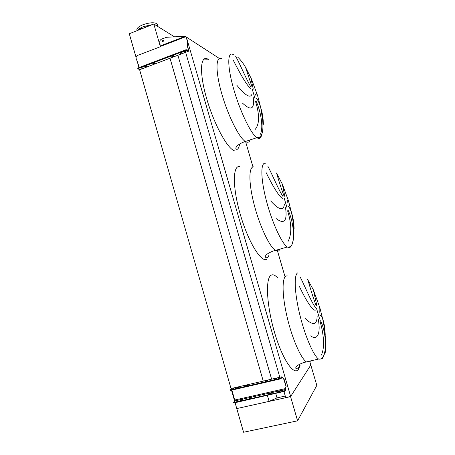 <?xml version="1.0" encoding="UTF-8"?>
<svg xmlns="http://www.w3.org/2000/svg" width="455" height="455" viewBox="0 0 455 455"><rect width="100%" height="100%" fill="white"/><g stroke="black" fill="none" stroke-linecap="round" stroke-linejoin="round"><path stroke-width="0.68" d="M263.411 124.317C263.217 118.22 262.33 112.686 260.749 107.721C259.242 102.824 257.746 99.656 256.273 98.217M255.528 95.123C255.79 93.082 256.489 93.281 257.627 95.721L251.37 78.778C251.154 79.198 251.797 82.668 253.293 89.174M251.598 79.289L245.558 67.329C243.118 63.126 240.519 59.736 237.76 57.171M252.064 87.013L245.563 67.334M256.267 101.533C260.63 110.974 263.724 127.468 260.368 134.259M294.123 229.047C293.902 222.461 293.014 216.927 291.456 212.445C290.222 208.743 289.056 206.689 287.969 206.286M287.179 203.027C287.19 200.092 287.657 199.455 288.567 201.121L282.265 183.911L285.029 197.385M282.276 184.002L276.486 172.991C276.668 173.048 279.66 184.52 283.92 195.661M288.191 210.415C292.099 218.281 295.25 234.911 292.468 243.425L292.241 243.96C291.172 246.422 289.505 247.446 287.236 247.031L290.199 247.748M325.223 335.108C324.989 328.123 324.142 322.754 322.686 319C321.708 316.356 320.838 315.281 320.081 315.77M319.239 312.34C319 308.473 319.211 306.96 319.882 307.802L313.381 289.898L317.18 307.017M313.228 289.562L307.751 279.717M316.202 305.743C311.584 293.867 308.098 279.688 307.586 279.478M320.542 320.735C323.004 325.558 324.671 332.491 325.535 341.529C325.928 346.329 325.7 350.634 324.859 354.439M321.293 355.122C325.183 347.62 323.505 332.906 320.098 321.674M318.295 319.416C320.707 332.571 317.909 341.222 310.6 335.881M304.958 318.187C312.778 325.814 316.839 325.245 317.152 316.475M300.306 277.231C305.134 286.815 311.066 301.449 315.343 307.33M315.577 310.026C312.875 311.84 305.214 298.77 299.487 286.65M288.032 241.486C291.837 234.228 291.689 223.991 287.588 210.784M285.541 207.668C287.418 220.937 284.352 224.622 276.35 218.73M270.68 200.928C278.864 209.954 283.419 211.16 284.347 204.557M267.739 165.984C272.141 174.168 278.073 188.853 282.765 196.202M282.868 198.431C279.552 198.079 271.516 183.627 266.13 172.621M255.221 129.368C259.56 124.078 259.657 114.74 255.505 101.346M253.219 97.404C254.686 109.234 251.137 111.162 242.572 103.194M236.873 85.295C245.421 95.675 250.455 98.616 251.979 94.111M235.599 56.21C239.586 63.023 245.524 77.76 250.614 86.535M250.586 88.31C246.678 85.853 238.272 70.059 233.216 60.128M284.005 391.687L285.717 397.59L290.643 396.493L310.799 365.035L309.792 361.594M284.915 276.356L277.607 251.319M277.578 251.217L277.186 249.88M252.98 166.957L245.837 142.472M290.643 396.493L186.357 37.054L219.356 58.462M279.825 377.275L185.646 52.319M310.776 364.967L316.822 385.385L297.587 420.818L290.563 396.618L236.771 408.567L269.11 401.384L277.027 397.875L275.775 393.558M271.612 379.169L177.899 55.248M277.027 397.875L285.268 396.038M269.11 401.384L267.398 395.44M263.252 381.102L170.016 58.229M174.436 36.787L153.818 24.03L129.288 33.738L135.783 56.386L136.312 56.181L135.783 56.386L135.999 57.137M297.587 420.818L243.561 432.25L235.087 402.703M234.615 401.06L231.493 390.174M231.055 388.633L139.577 69.621M138.997 67.585L137.228 61.431M141.152 28.221L140.669 28.671L141.869 28.637L142.358 28.182L141.152 28.221M147.147 25.844L146.652 26.305L147.852 26.265L148.347 25.804L147.147 25.844M157.549 24.735L157.413 24.263C155.121 22.119 150.281 22.284 142.904 24.752C138.405 26.68 136.42 28.506 136.955 30.235L137.08 30.656M158.084 26.669L157.942 26.1L154.888 24.689M152.306 24.627L143.439 26.623C140.527 27.806 138.616 29.069 137.711 30.405M153.818 24.03L160.16 46.035M295.932 368.431L298.673 367.788M310.856 364.95L290.563 396.618M237.607 387.916L239.08 387.103L237.157 387.609L236.896 387.91L237.607 387.916M246.246 385.92L247.702 385.112L245.763 385.618L245.518 385.92L246.246 385.92M266.414 381.273L267.83 380.477L265.868 380.977L265.652 381.267L266.414 381.273M275.258 379.231L276.657 378.441L274.683 378.947L274.484 379.225L275.258 379.231M241.207 400.445L242.669 399.598L240.746 400.099L240.49 400.423L241.207 400.445M249.863 398.495L251.308 397.653L249.374 398.153L249.13 398.472L249.863 398.495M270.077 393.945L271.481 393.12L269.519 393.615L269.309 393.922L270.077 393.945M278.943 391.954L280.331 391.129L278.358 391.624L278.159 391.926L278.943 391.954M279.433 377.775L278.551 378.179L279.433 377.775M234.046 388.251L233.131 388.672L234.046 388.251M283.112 390.475L282.231 390.89L283.112 390.475M237.624 400.718L236.714 401.156L237.624 400.718M249.658 398.534L250.927 398.091M278.648 392.005L279.99 391.556M283.596 391.8L283.448 391.294L284.642 390.771L285.535 389.48L285.421 388.143L286.041 386.403L283.687 379.015L282.094 377.292L281.088 378.52L279.893 379.026L279.745 378.52L280.945 378.014L281.855 376.803L284.13 379.322L286.144 386.255L285.524 387.996L285.677 389.98L284.79 391.277L234.342 402.868L233.637 402.846L233.506 402.379M269.809 393.996L271.129 393.547M241.031 400.48L242.276 400.036M279.745 378.52L230.611 389.85L230.753 390.345L230.054 390.339L229.917 389.872M231.339 388.473L229.911 389.844L230.611 389.85M246.178 385.937L247.19 385.595M275.093 379.265L276.191 378.907M279.893 379.026L230.753 390.345M266.277 381.301L267.352 380.943M237.573 387.922L238.551 387.586M283.448 391.294L234.2 402.374L234.342 402.868M231.874 390.089L234.723 400.025L234.729 400.935L233.495 402.351L234.2 402.374M146.555 66.151L144.696 66.766L145.094 66.97L146.948 66.356L146.555 66.151M154.694 63.069L152.829 63.689L153.216 63.893L155.075 63.273L154.694 63.069M173.708 55.863L171.819 56.5L172.178 56.71L174.055 56.073L173.708 55.863M182.04 52.7L180.146 53.349L182.375 52.916L182.04 52.7M184.502 51.66L184.053 52.024L185.464 51.591L184.502 51.66M141.619 67.914L141.215 68.244L142.614 67.846L141.619 67.914M162.833 40.353L162.043 41.741L162.935 41.854L163.726 40.467L162.833 40.353M163.823 40.728L163.106 40.751L162.225 41.877M137.819 68.364L138.292 67.852L185.68 49.857L186.96 49.714L187.124 50.3L185.85 50.442L185.68 49.857M185.981 36.696L187.352 41.138L187.142 45.511L188.484 50.147L188.45 50.607L186.96 49.714M180.413 53.013L181.949 52.666M172.098 56.164L173.617 55.828M153.13 63.347L154.615 63.04M145.008 66.424L146.476 66.129M138.292 67.852L138.457 68.426L185.85 50.442M138.457 68.426L137.905 68.876L139.964 69.615M187.016 39.403L187.562 41.274L187.346 45.642L188.694 50.272L188.626 51.188L187.124 50.3M186.709 38.931L185.56 36.201L166.462 37.293L163.328 38.51C160.456 39.238 159.33 40.649 159.944 42.753L160.16 45.995L185.56 36.201M139.321 67.459L136.699 60.02C135.374 57.182 136.187 55.464 139.133 54.884L160.319 46.723L160.16 45.995M188.626 51.188L139.748 69.689L188.626 51.188M204.198 58.922L207.713 59.031M203.971 59.076L208.049 59.207M222.324 58.968C215.903 54.742 215.016 69.547 221.34 92.228C227.591 114.859 239.006 137.751 245.364 141.499L246.775 142.153C248.311 142.546 249.431 141.801 250.119 139.918M255.079 98.826L252.161 88.884M233.574 54.805C227.489 50.42 226.971 65.162 233.364 87.946C239.688 110.679 250.841 133.793 256.859 137.677L258.19 138.371C260.021 138.889 261.176 137.609 261.648 134.526M253.992 166.894C248.777 165.899 248.379 181.937 253.907 203.664C259.373 225.362 269.32 246.559 275.4 250.386L278.562 251.041L280.343 248.982M287.105 208.054L284.147 197.982M310.765 361.361L311.084 360.821M287.15 275.758L285.876 276.105C281.861 278.369 282.123 295.915 287.128 317.141C292.093 338.355 300.744 358.17 306.369 361.924L318.551 359.063C320.883 359.495 322.601 358.358 323.704 355.645C325.126 351.823 325.735 347.12 325.535 341.529C325.314 334.294 324.364 326.781 322.686 319L319.882 307.802M300.05 365.524L298.548 369.147C294.038 376.421 282.345 359.461 274.416 331.979C266.42 304.571 265.379 277.812 271.197 275.178C272.954 274.263 275.048 275.099 277.482 277.681M319.552 318.727L316.561 308.518M322.64 358.574L323.596 355.89M239.717 143.945C238.204 151.043 236.39 149.291 235.923 148.694L235.753 148.006L237.027 145.793C239.893 143.717 242.674 142.284 245.364 141.499L256.859 137.677L259.248 137.456C261.403 135.647 262.563 133.167 262.717 130.011C262.848 128.759 263.126 126.956 262.734 120.564L260.749 107.721L257.627 95.721M265.458 163.22C260.567 162.105 260.539 178.104 266.169 199.921C271.743 221.704 281.486 243.089 287.236 247.031L275.4 250.386C272.528 251.092 269.622 252.434 266.675 254.396C265.401 255.755 265.009 256.705 265.51 257.251L266.562 257.82C267.54 257.792 268.376 256.813 269.087 254.88M297.57 272.926C293.879 275.11 294.499 292.645 299.629 313.956C304.725 335.25 313.228 355.218 318.551 359.063M266.59 259.344C260.908 262.461 248.129 241.594 240.32 214.527C232.425 187.477 232.636 165.182 239.592 166.593M235.042 150.963C228.222 150.025 214.385 125.358 206.695 98.701C198.903 71.998 200.331 54.054 208.39 59.406M281.855 376.803L231.168 388.513M285.535 389.48L234.729 400.935M282.356 377.815L281.469 378.02M285.473 388.564L234.723 400.025M280.945 378.014L281.088 378.52M284.642 390.771L284.79 391.277M278.471 392.022L278.358 391.624M269.633 394.013L269.519 393.615M249.488 398.557L249.374 398.153M240.86 400.502L240.746 400.099M274.792 379.305L274.683 378.947M265.976 381.341L265.868 380.977M245.871 385.988L245.763 385.618M237.265 387.978L237.157 387.609M145.589 66.413L146.379 66.111M153.705 63.336L154.518 63.023M172.644 56.153L173.537 55.817M180.954 53.008L181.875 52.655M187.995 50.334L188.484 50.147M160.262 46.529L185.953 36.633M180.487 53.559L180.345 53.059M172.178 56.71L172.03 56.204M153.216 63.893L153.068 63.381M145.094 66.97L144.946 66.458M288.567 201.121L291.456 212.445C293.492 221.648 294.248 230.076 293.72 237.737L292.383 243.635M300.118 363.983L298.435 368.106C297.57 369.164 296.74 369.289 295.955 368.482C295.477 367.89 295.887 366.952 297.189 365.672C300.163 363.812 303.223 362.567 306.369 361.924M157.413 24.263L157.942 26.1M185.85 36.44L186.123 36.855M137.74 68.301L137.893 68.836"/></g></svg>
